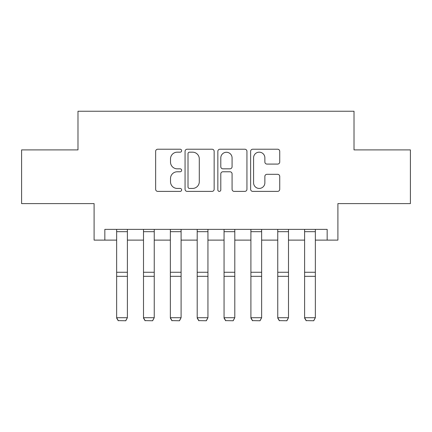 <?xml version="1.0" encoding="UTF-8"?>
<svg xmlns="http://www.w3.org/2000/svg" width="432" height="432" viewBox="0 0 432 432"><rect width="100%" height="100%" fill="white"/><g stroke="black" fill="none" stroke-linecap="round" stroke-linejoin="round"><path stroke-width="0.65" d="M181.634 150.698A1.474 1.474 0 0 0 180.155 149.218L157.756 149.218A2.106 2.106 0 0 0 155.644 151.33L155.644 189.281A2.106 2.106 0 0 0 157.756 191.387L180.155 191.387A1.474 1.474 0 0 0 181.634 189.913A1.474 1.474 0 0 0 180.155 188.438L177.255 188.438A6.745 6.745 0 0 1 170.51 181.688L170.51 178.529A6.745 6.745 0 0 1 177.255 171.779L180.155 171.779A1.474 1.474 0 0 0 181.634 170.305A1.474 1.474 0 0 0 180.155 168.831L177.255 168.831A6.745 6.745 0 0 1 170.51 162.081L170.51 158.917A6.745 6.745 0 0 1 177.255 152.172L180.155 152.172A1.474 1.474 0 0 0 181.634 150.698M277.619 164.084A2.106 2.106 0 0 0 279.731 161.978L279.731 151.33A2.106 2.106 0 0 0 277.619 149.218L252.742 149.218A2.106 2.106 0 0 0 250.63 151.33L250.63 189.281A2.106 2.106 0 0 0 252.742 191.387L277.619 191.387A2.106 2.106 0 0 0 279.731 189.281L279.731 176.418A2.106 2.106 0 0 0 277.619 174.312L266.971 174.312A2.106 2.106 0 0 0 264.865 176.418L264.865 182.795A5.638 5.638 0 0 1 259.222 188.438A5.638 5.638 0 0 1 253.584 182.795L253.584 157.81A5.638 5.638 0 0 1 259.222 152.172A5.638 5.638 0 0 1 264.865 157.81L264.865 161.978A2.106 2.106 0 0 0 266.971 164.084L277.619 164.084M104.836 240.116L104.836 229.376L327.164 229.376L327.164 240.116L337.905 240.116L337.905 203.602L410.4 203.602L410.4 149.899L354.013 149.899L354.013 111.235L77.987 111.235L77.987 149.899L21.6 149.899L21.6 203.602L94.095 203.602L94.095 240.116L116.651 240.116M214.153 151.33A2.106 2.106 0 0 0 212.047 149.218L187.164 149.218A2.106 2.106 0 0 0 185.058 151.33L185.058 189.281A2.106 2.106 0 0 0 187.164 191.387L212.047 191.387A2.106 2.106 0 0 0 214.153 189.281L214.153 151.33M219.953 149.218L244.836 149.218A2.106 2.106 0 0 1 246.942 151.33L246.942 189.281A2.106 2.106 0 0 1 244.836 191.387L234.187 191.387A2.106 2.106 0 0 1 232.076 189.281L232.076 173.891A2.106 2.106 0 0 0 229.97 171.779L222.907 171.779A2.106 2.106 0 0 0 220.795 173.891L220.795 189.913A1.474 1.474 0 0 1 219.321 191.387A1.474 1.474 0 0 1 217.847 189.913L217.847 151.33A2.106 2.106 0 0 1 219.953 149.218M127.391 240.116L143.505 240.116M154.246 240.116L170.354 240.116M181.094 240.116L197.203 240.116M207.943 240.116L224.057 240.116M234.797 240.116L250.906 240.116M261.646 240.116L277.754 240.116M288.495 240.116L304.609 240.116M315.349 240.116L327.164 240.116M189.486 152.172A1.474 1.474 0 0 0 188.012 153.646L188.012 186.959A1.474 1.474 0 0 0 189.486 188.438L192.542 188.438A6.745 6.745 0 0 0 199.292 181.688L199.292 158.917A6.745 6.745 0 0 0 192.542 152.172L189.486 152.172M232.076 157.918A5.638 5.638 0 0 0 226.438 152.275A5.638 5.638 0 0 0 220.795 157.918L220.795 166.72A2.106 2.106 0 0 0 222.907 168.831L229.97 168.831A2.106 2.106 0 0 0 232.076 166.72L232.076 157.918M116.651 318.098L118.265 320.765L116.651 317.709L127.391 317.709L125.782 320.765L118.265 320.614L125.782 320.765M127.391 229.376L127.391 317.709L125.782 320.614M116.651 229.376L116.651 317.709L118.265 320.614M143.505 318.098L145.114 320.765L143.505 317.709L154.246 317.709L152.631 320.765L145.114 320.614L152.631 320.765M170.354 318.098L171.963 320.765L170.354 317.709L181.094 317.709L179.485 320.765L171.963 320.614L179.485 320.765M197.203 318.098L198.817 320.765L197.203 317.709L207.943 317.709L206.334 320.765L198.817 320.614L206.334 320.765M154.246 229.376L154.246 317.709L152.631 320.614M143.505 229.376L143.505 317.709L145.114 320.614M181.094 229.376L181.094 317.709L179.485 320.614M170.354 229.376L170.354 317.709L171.963 320.614M207.943 229.376L207.943 317.709L206.334 320.614M197.203 229.376L197.203 317.709L198.817 320.614M224.057 318.098L225.666 320.765L224.057 317.709L234.797 317.709L233.183 320.765L225.666 320.614L233.183 320.765M234.797 229.376L234.797 317.709L233.183 320.614M224.057 229.376L224.057 317.709L225.666 320.614M250.906 318.098L252.515 320.765L250.906 317.709L261.646 317.709L260.037 320.765L252.515 320.614L260.037 320.765M261.646 229.376L261.646 317.709L260.037 320.614M250.906 229.376L250.906 317.709L252.515 320.614M277.754 318.098L279.369 320.765L277.754 317.709L288.495 317.709L286.886 320.765L279.369 320.614L286.886 320.765M288.495 229.376L288.495 317.709L286.886 320.614M277.754 229.376L277.754 317.709L279.369 320.614M304.609 318.098L306.218 320.765L304.609 317.709L315.349 317.709L313.735 320.765L306.218 320.614L313.735 320.765M315.349 229.376L315.349 317.709L313.735 320.614M304.609 229.376L304.609 317.709L306.218 320.614M127.391 272.263L116.651 272.263M127.391 276.334L116.651 276.334M127.391 231.682L116.651 231.682M154.246 272.263L143.505 272.263M154.246 276.334L143.505 276.334M154.246 231.682L143.505 231.682M181.094 272.263L170.354 272.263M181.094 276.334L170.354 276.334M181.094 231.682L170.354 231.682M207.943 272.263L197.203 272.263M207.943 276.334L197.203 276.334M207.943 231.682L197.203 231.682M234.797 272.263L224.057 272.263M234.797 276.334L224.057 276.334M234.797 231.682L224.057 231.682M261.646 272.263L250.906 272.263M261.646 276.334L250.906 276.334M261.646 231.682L250.906 231.682M288.495 272.263L277.754 272.263M288.495 276.334L277.754 276.334M288.495 231.682L277.754 231.682M315.349 272.263L304.609 272.263M315.349 276.334L304.609 276.334M315.349 231.682L304.609 231.682"/></g></svg>

